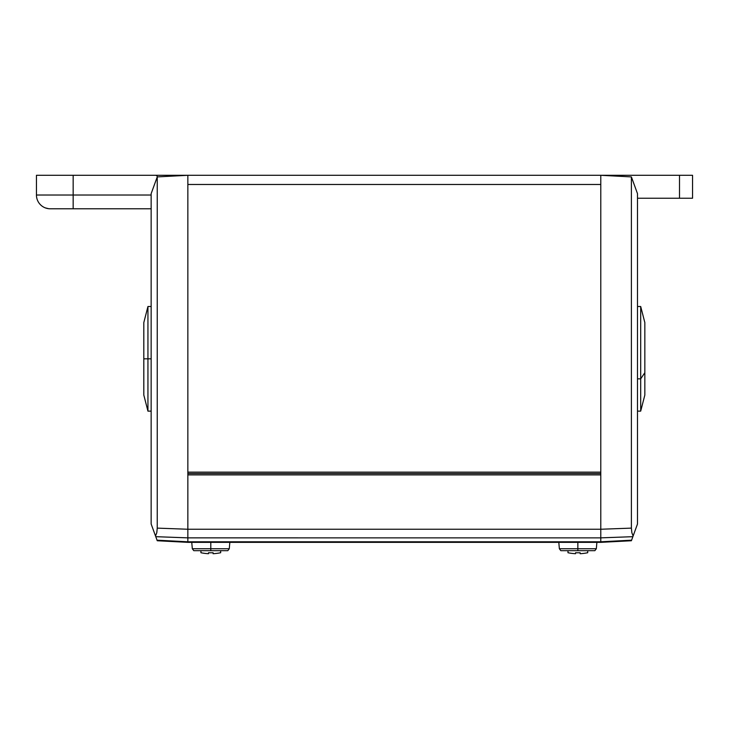 <?xml version="1.0" encoding="UTF-8"?>
<svg xmlns="http://www.w3.org/2000/svg" width="729" height="729" viewBox="0 0 729 729"><rect width="100%" height="100%" fill="white"/><g stroke="black" fill="none" stroke-linecap="round" stroke-linejoin="round"><path stroke-width="1.09" d="M600.787 472.146L187.854 472.146L187.854 184.473L600.787 184.473L600.787 472.146L187.854 472.146M187.854 473.522L600.787 473.522L187.854 473.522M600.787 175.297L187.854 175.297L157.245 176.901L187.854 175.297L155.869 175.297L187.854 175.297L187.854 529.245L187.854 474.898L600.787 474.898L600.787 529.236L187.854 529.236L187.854 537.865L600.787 537.865L600.787 529.236L187.854 529.236L187.854 175.297L679.51 175.297L679.51 198.233L692.55 198.233L692.55 175.297L679.51 175.297L692.55 175.297L692.55 198.233L679.51 198.233L679.51 175.297L600.787 175.297L631.396 176.901L600.787 175.297L600.787 529.245L631.396 528.124L631.396 176.901L637.492 193.65L631.396 176.901L631.396 528.124L600.787 529.245L600.787 534.503L600.787 175.297M187.854 184.473L600.787 184.473M187.854 474.898L600.787 474.898M187.854 542.349L157.245 540.745L151.149 523.996L151.149 193.65L157.245 176.901L157.245 528.124L187.854 529.245L157.245 528.124L156.79 532.717L155.532 536.025L151.149 523.996L151.149 193.65L157.245 176.901L157.245 528.124L156.79 532.717L155.532 536.025L155.769 536.681L187.854 537.856L187.854 541.793L157.045 540.18L187.854 541.793L187.854 542.349L187.854 537.856L600.787 537.865L600.787 541.793L187.854 541.793L187.854 537.865L155.769 536.681L157.245 540.745L187.854 542.349L600.787 542.349L600.787 541.793L187.854 541.793L187.854 542.349L600.787 542.349L631.396 540.745L631.606 540.18L600.787 541.793L600.787 542.349L600.787 541.793L631.606 540.18L633.109 536.025L631.861 532.717L631.396 528.124L631.861 532.717L633.109 536.025L637.492 523.996L637.492 193.65L637.492 523.996L632.872 536.681L600.787 537.856L600.787 534.503L600.787 537.856L632.872 536.681L631.396 540.745L600.787 542.349M637.492 198.233L679.51 198.233L637.492 198.233M600.787 537.856L600.787 529.245M187.854 529.245L187.854 537.856M640.7 378.852L644.837 372.701L644.837 322.573L644.837 372.701L640.7 378.852L640.7 306.517L640.7 378.852L637.492 378.852L640.7 378.852L640.7 411.129L640.7 378.852M644.837 395.063L644.837 372.701L644.837 395.063L640.7 411.129L637.492 411.129M147.941 358.823L143.813 358.823L143.813 395.063L143.813 358.823L147.941 358.823L147.941 411.129L147.941 358.823L151.149 358.823L147.941 358.823L147.941 306.517L147.941 358.823M143.813 322.573L143.813 358.823L143.813 322.573L147.941 306.517L151.149 306.517M191.754 542.349L192.319 548.737L193.786 550.677L210.799 550.677L210.799 548.737L192.319 548.737L229.28 548.737L210.799 548.737L210.799 542.349L210.799 550.677L227.812 550.677L229.28 548.737L229.835 542.349M200.931 552.728L200.931 550.677L200.931 552.728A47.695 47.695 0 0 0 208.503 553.703L208.503 552.728A46.72 46.72 0 0 0 213.096 552.728L213.096 553.703A47.695 47.695 0 0 0 220.659 552.728L220.659 550.677L220.659 552.728M558.806 542.349L559.362 548.737L560.838 550.677L577.851 550.677L577.851 548.737L559.362 548.737L596.331 548.737L577.851 548.737L577.851 542.349L577.851 550.677L594.864 550.677L596.331 548.737L596.887 542.349M567.982 552.728L567.982 550.677L567.982 552.728A47.695 47.695 0 0 0 575.555 553.703L575.555 552.728A46.72 46.72 0 0 0 580.138 552.728L580.138 553.703A47.695 47.695 0 0 0 587.711 552.728L587.711 550.677L587.711 552.728M157.227 176.491L157.163 177.147A1.376 1.376 0 0 0 155.869 175.297L156.99 175.88M73.155 175.297L155.869 175.297L36.45 175.297L36.45 195.026A13.76 13.76 0 0 0 50.21 208.786L151.149 208.786L73.155 208.786L73.155 175.297L36.45 175.297L36.45 195.026L73.155 195.026L73.155 208.786L50.21 208.786A13.76 13.76 0 0 1 36.45 195.026L73.155 195.026L73.155 175.297M151.149 195.026L73.155 195.026L151.149 195.026M47.941 208.603L49.016 208.74M46.264 208.212L47.03 208.412M50.21 208.786L49.499 208.776L50.21 208.786C43.148 207.619 43.148 207.619 50.21 208.786L48.825 208.722L50.21 208.786M45.225 207.874L48.852 208.731M637.492 306.517L640.7 306.517L644.837 322.573M151.149 411.129L147.941 411.129L143.813 395.063"/></g></svg>
